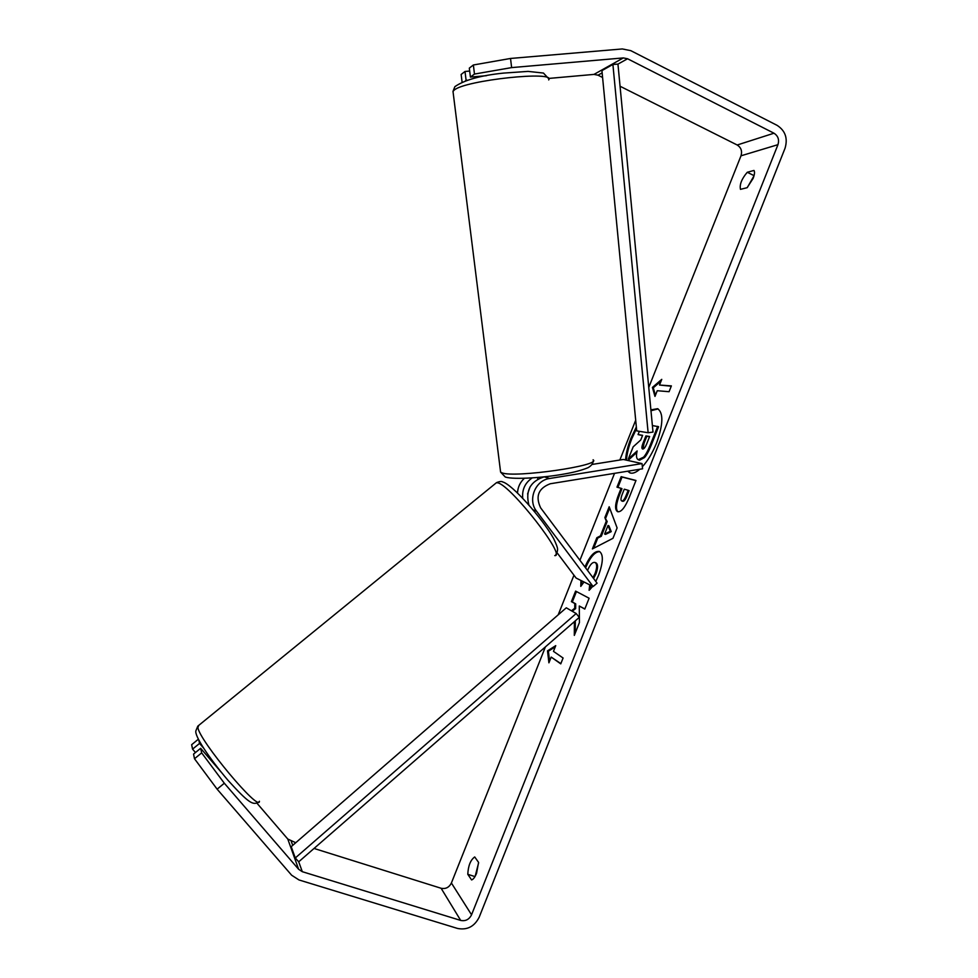 <?xml version="1.0" encoding="UTF-8"?>
<svg xmlns="http://www.w3.org/2000/svg" width="978" height="978" viewBox="0 0 978 978"><rect width="100%" height="100%" fill="white"/><g stroke="black" fill="none" stroke-linecap="round" stroke-linejoin="round"><path stroke-width="1.47" d="M591.922 464.477L623.341 459.464L642.008 463.596L642.595 468.792L550.272 483.755C538.413 488.279 535.211 496.323 540.651 507.875L597.081 583.181L593.096 586.531L576.115 578.059L557.02 552.68M642.008 463.596L549.636 478.486C535.296 480.186 527.399 499.99 536.567 511.237L593.096 586.531M532.24 477.887C525.113 482.765 521.934 489.562 522.717 498.254M524.391 478.303C520.1 482.24 517.802 487.142 517.521 493.01M528.902 505.015C525.272 490.687 530.357 481.286 544.184 476.836L544.269 476.812M530.052 486.885L527.594 493.988M642.363 466.738C647.839 460.736 652.57 452.826 656.556 443.034C663.218 424.452 663.585 413.009 657.656 408.694L650.896 409.855M636.348 426.97L630.859 438.45C627.766 446.323 625.993 453.499 625.565 459.953M658.084 408.914L650.969 410.736M636.507 428.633L631.739 438.816C628.671 446.616 626.91 453.731 626.458 460.149M471.592 879.931C473.279 879.43 474.941 877.229 476.567 873.305L478.572 862.388L474.709 856.948C470.504 860.004 468.205 865.787 467.79 874.308L471.592 879.931M753.133 178.399L747.106 187.703L740.468 189.353C739.441 184.512 741.703 178.827 747.265 172.275L753.977 170.441C754.894 171.847 754.625 174.487 753.133 178.399M584.013 581.996L580.773 586.384L580.969 580.48M584.917 566.947C589.832 555.932 594.636 550.773 599.331 551.445L599.428 551.494C603.536 554.33 603.267 562.228 598.609 575.211L595.773 581.433M592.741 586.348L589.111 590.321L589.697 584.832M592.961 577.68L595.101 573.426C597.179 567.521 597.179 563.89 595.089 562.509L594.966 562.46C592.57 561.922 590.162 564.428 587.741 569.966L587.546 570.455M617.705 511.702L617.497 511.616C614.551 509.575 615.052 503.56 619.013 493.548L621.091 488.315L616.984 487.166L621.164 476.665L635.981 480.467L629.331 497.179C625.101 507.46 621.226 512.301 617.705 511.702M574.392 621.641L574.318 635.394L579.441 622.534L579.269 606.005L584.795 609.074L589.111 598.23L575.602 591.103L571.409 601.629L574.795 603.512L574.746 608.243L571.47 610.81M627.742 471.2L629.82 472.839C632.46 473.878 635.786 472.68 639.795 469.244M473.364 64.988L469.318 68.13L470.418 77.091L474.477 74.059L473.364 64.988L510.528 58.46L511.628 67.604L623.328 57.922L627.57 58.766L773.977 133.216C778.097 135.881 779.417 139.695 777.962 144.671L471.555 914.809C469.171 919.503 465.552 921.386 460.699 920.432L302.312 871.691L298.645 869.308L224.317 783.231L217.128 789.173L194.5 758.745L201.664 752.877L224.317 783.231M620.064 86.247L737.192 145.001C741.104 147.507 742.375 151.113 740.994 155.808L648.756 387.435M635.7 420.21L619.844 460.015M614.539 473.34L579.917 560.272M573.976 575.198L558.181 614.856M545.431 646.874L451.396 883C449.134 887.437 445.711 889.185 441.115 888.269L314.036 848.452M659.502 385.039L661.764 379.354L652.412 387.422L654.979 396.42L657.24 390.723L669.074 391.701L671.385 385.894L659.502 385.039L671.263 386.212M548.915 662.827L547.509 650.859L555.749 645.639L553.475 651.372L563.096 658.011L560.761 663.866L551.189 657.094L548.915 662.827M600.406 535.907L606.287 521.14L604.869 517.594L609.184 506.751L617.106 527.937L612.974 538.303L592.399 548.915L596.861 537.704L600.406 535.907L601.299 536.274L607.179 521.506L606.287 521.14M510.528 58.46L622.338 48.949L630.81 50.66L777.107 125.355C785.322 130.697 787.975 138.338 785.041 148.253L479.208 917.168C474.44 926.569 467.215 930.322 457.508 928.44L298.999 879.955L291.652 875.224L217.128 789.173M747.351 187.47L754.001 175.844M478.609 862.865L475.161 876.288M195.478 752.522L192.556 749.136L191.651 744.698L198.387 739.197M201.664 752.877L200.637 748.304L193.558 754.087L194.5 758.745M198.778 739.967L199.549 743.427L192.556 749.136M200.637 748.304L221.065 771.997M295.759 842.718L287.789 839.051L256.774 802.987M203.534 748.048L199.549 743.427M548.56 78.448L593.988 74.401L597.998 75.184L602.582 77.482M470.418 77.091L486.469 75.685M467.325 80.208L466.103 80.318L465.002 71.467L461.139 74.462L462.081 82.066M465.418 80.832L466.103 80.318M511.628 67.604L474.477 74.059M469.672 71.064L465.002 71.467M747.265 172.275L754.05 175.649M467.79 874.308L474.978 876.594M652.387 425.552L658.597 426.726L651.25 445.173C648.866 451.078 646.617 455.198 644.502 457.545L643.61 457.154L638.206 459.697C636.372 458.67 636.018 455.748 637.143 450.944L628.341 458.963L633.182 446.812L640.761 439.978L642.607 435.332L638.059 434.562L639.355 431.322M644.502 457.545L639.563 460.21L638.206 459.697M657.693 426.335L650.346 444.794C647.962 450.699 645.712 454.819 643.61 457.154M642.522 435.552L638.059 434.562M636.849 452.398L629.233 459.33L628.341 458.963M628.304 471.103L630.272 472.997M661.079 381.09L653.28 387.801L655.419 395.295M653.28 387.801L652.412 387.422M549.575 661.152L548.401 651.189L547.509 650.859M548.401 651.189L555.272 646.849M551.189 657.094L560.859 663.622M575.308 620.834L575.26 633.047M576.458 591.556L572.301 601.971L575.7 603.866L575.639 608.585L572.24 611.25M575.639 608.585L574.746 608.243M575.7 603.866L574.795 603.512M572.301 601.971L571.409 601.629M579.269 606.005L584.844 608.939M621.776 500.932C623.096 501.188 624.563 499.318 626.177 495.32L628.182 490.296L624.27 489.196L622.252 494.245C620.785 498.083 620.59 500.308 621.653 500.895L622.668 501.311C624.001 501.555 625.468 499.685 627.081 495.699L629.086 490.663L628.182 490.296M617.974 511.775C615.504 509.355 616.152 503.401 619.905 493.914L621.984 488.682L621.091 488.315M617.913 487.423L622.045 477.032L621.164 476.665M622.045 477.032L635.932 480.589M585.577 567.839C590.321 556.947 595.052 551.555 599.783 551.665M590.162 589.355L590.59 585.284M593.56 578.487L596.005 573.78C598.084 567.876 598.084 564.245 595.993 562.863L595.785 562.79M581.604 585.26L581.849 580.92M608.023 525.479L604.612 534.025L610.333 531.274L608.023 525.479L608.915 525.834L611.238 531.641L610.333 531.274M611.238 531.641L605.516 534.391L604.612 534.025M607.179 521.506L604.869 517.594M605.761 517.949L609.685 508.083M593.695 548.242L597.754 538.059L596.861 537.704M597.754 538.059L601.299 536.274M642.656 449L642.693 449.012C643.964 449.098 645.333 447.276 646.825 443.547L649.636 436.518L645.92 435.895L643.121 442.936C641.764 446.457 641.556 448.462 642.485 448.951L642.656 449M649.539 436.738L646.813 436.274L644.013 443.315L643.023 449.024M646.813 436.274L645.92 435.895M612.9 64.462L617.949 64.108L653.011 432.08L648.133 432.741L636.727 430.895L601.922 70.612L612.9 64.462L648.133 432.741M295.283 857.975L298.718 861.801L579.245 617.411L576.189 613.524L566.286 607.815L291.212 846.667L295.283 857.975L576.189 613.524M533.071 509.868L536.567 511.237M544.184 476.836L549.636 478.486M548.682 79.927C556.604 70.44 465.002 80.208 454.232 90.086L452.997 91.394L453.181 92.824M500.455 470.956L500.602 472.117L502.044 472.851C514.318 478.156 602.46 465.43 593.084 459.782M740.994 155.808L777.962 144.671M451.396 883L471.555 914.809M287.789 839.051L298.645 869.308M291.248 841.312L292.728 845.359M298.718 861.801L302.312 871.691M441.115 888.269L460.699 920.432M737.192 145.001L773.977 133.216M597.998 75.184L602.142 72.885M617.949 64.108L627.57 58.766M593.988 74.401L623.328 57.922M651.25 445.173L650.346 444.794M627.081 495.699L626.177 495.32M622.631 501.298L621.727 500.919M619.905 493.914L619.013 493.548M596.005 573.78L595.101 573.426M644.013 443.315L643.121 442.936M259.427 801.263C259.793 812.84 199.512 740.811 197.898 727.632L198.717 725.407M495.406 483.548L496.518 482.643L498.022 482.912C511.323 485.993 566.69 557.057 554.77 555.602M505.296 477.032L500.602 472.117L452.997 91.394L454.868 86.651C464.562 79.939 480.797 75.416 503.572 73.093L528.083 71.394L543.45 73.057L548.585 78.595M537.802 479.073L537.607 477.472M593.169 461.005C593.096 463.474 591.421 465.687 588.157 467.643C581.861 470.235 573.952 472.337 564.44 473.975C543.854 477.765 514.245 479.721 505.638 477.142M621.653 500.895L622.558 501.262M594.966 562.46L595.871 562.815M258.595 802.021C252.996 805.689 248.534 802.877 228.057 780.383C208.62 757.485 194.109 735.346 195.93 730.688L197.788 726.165L496.518 482.643C499.587 481.384 501.653 481.164 502.704 481.958C511.934 484.171 542.167 518.071 553.597 538.511C559.379 550.406 557.081 549.648 557.423 551.14L555.895 554.575"/></g></svg>
